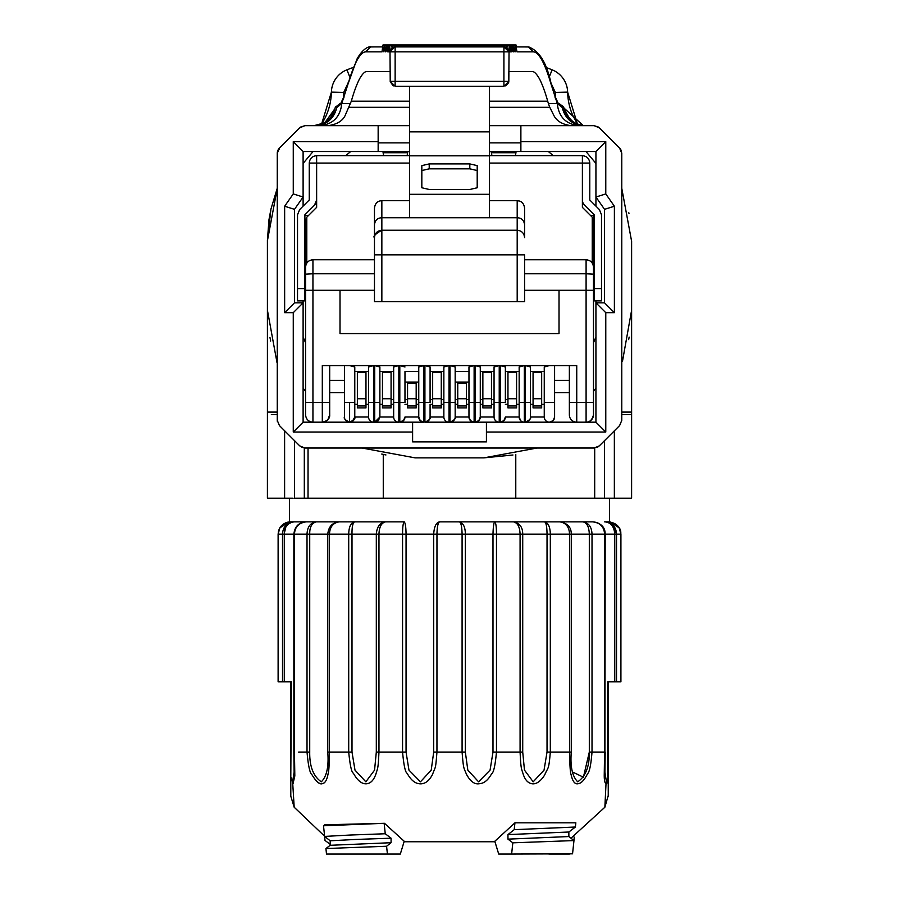 <?xml version="1.0" encoding="UTF-8"?>
<svg xmlns="http://www.w3.org/2000/svg" width="899" height="899" viewBox="0 0 899 899"><rect width="100%" height="100%" fill="white"/><g stroke="black" fill="none" stroke-linecap="round" stroke-linejoin="round"><path stroke-width="1.35" d="M541.67 407.91L533.062 407.91L541.67 407.91L541.67 405.932L533.062 405.932L533.062 407.91M533.062 371.523L533.062 398.74L541.67 398.74L541.67 405.932M533.062 398.74L533.062 405.932M541.67 371.523L541.67 398.74M441.274 407.91L432.666 407.91L441.274 407.91L441.274 405.932L432.666 405.932L432.666 407.91M432.666 371.523L432.666 398.74L441.274 398.74L441.274 405.932M432.666 398.74L432.666 405.932M441.274 371.523L441.274 398.74M365.972 407.91L357.364 407.91L365.972 407.91L365.972 405.932L357.364 405.932L357.364 407.91M357.364 371.523L357.364 398.74L365.972 398.74L365.972 405.932M357.364 398.74L357.364 405.932M365.972 371.523L365.972 398.74M516.577 407.91L507.957 407.91L516.577 407.91L516.577 405.932L507.957 405.932L507.957 407.91M507.957 371.523L507.957 398.74L516.577 398.74L516.577 405.932M507.957 398.74L507.957 405.932M516.577 371.523L516.577 398.74M491.472 407.91L482.864 407.91L491.472 407.91L491.472 405.932L482.864 405.932L482.864 407.91M482.864 371.523L482.864 398.74L491.472 398.74L491.472 405.932M482.864 398.74L482.864 405.932M491.472 371.523L491.472 398.74M466.379 407.91L457.76 407.91L466.379 407.91L466.379 405.932L457.76 405.932L457.76 407.91M466.379 382.075L466.379 383.3L457.76 383.3L457.76 398.74L466.379 398.74L466.379 405.932M457.76 398.74L457.76 405.932M466.379 383.3L466.379 398.74M457.76 382.075L457.76 383.3M416.181 407.91L407.562 407.91L416.181 407.91L416.181 405.932L407.562 405.932L407.562 407.91M416.181 382.075L416.181 383.3L407.562 383.3L407.562 398.74L416.181 398.74L416.181 405.932M407.562 398.74L407.562 405.932M416.181 383.3L416.181 398.74M407.562 382.075L407.562 383.3M391.076 371.523L391.076 407.91L382.468 407.91L391.076 407.91M382.468 371.523L382.468 398.74L391.076 398.74M382.468 398.74L382.468 407.91M270.869 209.591L267.408 240.831L267.419 310.222L276.982 362.477M362.061 448.028L415.068 457.861L483.965 457.861L536.973 448.028M288.871 498.215L267.408 498.215L267.43 311.402M269.992 337.619L270.678 341.058M381.749 454.062L385.941 454.961M494.967 841.745L449.522 841.745L494.967 841.745M512.823 842.824L511.632 854.05L498.709 854.05L494.821 841.262L514.947 822.821L575.843 822.821L575.394 827.024L568.853 832.013L507.957 834.598L507.957 839.138L568.865 836.553L573.967 840.576L512.823 842.824L507.957 839.138M608.241 795.503L604.858 807.246L606.016 783.703C604.769 783.074 604.184 780.13 604.24 774.871L604.577 752.081L605.196 752.081L604.903 772.151L606.409 781.725L606.016 783.703C607.331 783.67 608.072 781.366 608.241 776.792L608.241 681.79L608.241 776.792L606.409 781.725M605.139 534.152L604.577 534.152C604.128 526.87 600.184 522.769 592.744 521.847C601.116 523.106 605.252 527.207 605.139 534.152L589.317 534.152C589.002 526.645 586.833 522.544 582.799 521.847L559.751 521.847L582.799 521.847C588.654 522.791 591.722 526.893 592.014 534.152L592.014 752.081C590.969 764.847 589.486 772.061 587.564 773.724C584.361 780.074 581.226 783.4 578.169 783.703C574.922 784.501 572.562 781.467 571.09 774.59C570.303 773.174 569.797 765.667 569.573 752.081L571.281 752.081L571.281 534.152L569.561 534.152C569.179 526.87 565.909 522.769 559.751 521.847C567.494 523.106 571.348 527.207 571.281 534.152L589.317 534.152L589.317 752.081C589.53 766.487 585.665 776.399 577.72 781.815C572.281 776.433 570.135 766.521 571.281 752.081M547.03 752.081L550.323 752.081C548.682 771.297 548.199 766.353 544.67 775.017C540.546 781.433 536.332 784.344 532.028 783.759C528.028 783.119 525.083 779.95 523.218 774.253C521.409 768.229 520.903 769.69 520.083 752.081L522.724 752.081L522.724 534.152L520.083 534.152C519.802 526.87 517.588 522.769 513.453 521.847C519.656 523.106 522.746 527.207 522.724 534.152L547.03 534.152L547.03 752.081L544.041 770.128L533.186 781.815L524.477 770.128L522.724 752.081M492.989 752.081L496.473 752.081C495.203 765.611 493.596 772.814 491.663 773.691C488.135 780.13 484.01 783.467 479.324 783.714C474.56 784.58 470.256 781.411 466.412 774.185C463.704 767.195 463.536 770.072 462.086 752.081L465.345 752.081L465.345 534.152L462.086 534.152C461.94 526.859 461.063 522.769 459.456 521.847C463.345 523.106 465.311 527.207 465.345 534.152L492.989 534.152L492.989 752.081L490.067 770.128L478.571 781.815L467.828 770.128L465.345 752.081M604.611 521.847L605.005 521.847C610.96 522.544 614.208 526.645 614.747 534.152L614.747 681.79L620.883 681.79L620.243 681.79L620.883 681.79L620.883 534.152C620.434 526.87 616.287 522.769 608.454 521.847L605.005 521.847C612.298 522.791 616.141 526.893 616.523 534.152L613.365 525.679M544.524 521.847L513.453 521.847L544.524 521.847C546.143 522.544 546.974 526.645 547.03 534.152L550.323 534.152C550.166 526.893 548.221 522.791 544.524 521.847L559.751 521.847M595.936 337.046A158.718 158.718 0 0 1 593.475 342.62A158.718 158.718 0 0 0 595.936 337.046M489.506 107.296L549.772 107.296L554.042 115.825C557.009 121.298 562.695 124.579 571.079 125.658M367.095 71.527L390.177 71.527L367.095 71.527C365.005 71.223 362.454 73.74 359.443 79.056C356.577 84.753 353.869 92.125 351.318 101.194L345.002 115.825C342.227 121.23 336.541 124.511 327.966 125.658L319.965 125.658C333.113 124.253 340.373 116.87 341.766 103.52L347.98 84.146C354.285 62.818 360.207 52.052 365.758 51.839L382.019 51.839L382.783 45.77L383.918 51.839L384.356 49.231M344.441 392.661L329.686 392.661L329.686 365.59L329.686 414.799L329.686 402.494L322.303 402.494L322.303 365.59L349.61 365.59L354.779 366.972L354.779 417.012A5.169 5.169 0 0 1 349.61 422.182A5.169 5.169 0 0 1 344.441 417.012L344.441 365.59M554.593 365.59L554.593 417.012A5.169 5.169 0 0 1 549.424 422.182A5.169 5.169 0 0 1 544.255 417.012L544.659 419.013M330.135 845.318L330.147 844.318L325.022 840.453L324.573 836.171L294.187 807.246L290.804 796.222L290.804 681.79L290.804 776.848M318.999 783.108L321.673 783.759M323.314 783.4L324.584 782.546M395.133 86.293L390.211 81.371L395.133 81.371L395.133 86.293L503.912 86.293L503.912 46.917L509.036 51.839L509.227 45.77L509.621 51.839L509.98 45.77L510.531 51.839L511.014 45.77L511.722 51.839L512.329 45.77L513.205 51.839L513.936 45.77L514.97 51.839L515.824 45.77L517.015 51.839L533.287 51.839C538.827 52.052 544.749 62.818 551.065 84.146L557.279 103.52L562.246 107.543L557.492 103.52L558.953 103.52L563.583 106.824L564.1 108.757M383.918 51.839L384.738 45.77L385.705 51.839L386.39 45.77L387.211 51.839L387.772 45.77L388.424 51.839L388.862 45.77L389.357 51.839L389.672 45.77L390.009 51.839L394.773 46.917L504.485 46.917M394.549 46.917L395.133 46.917L395.133 81.371L508.834 81.371L503.912 86.293M382.783 45.77L516.251 45.77M503.912 46.917L503.912 46.917A4.922 4.922 90 0 1 508.834 51.839L390.211 51.839A4.922 4.922 -90 0 1 395.133 46.917M389.357 51.839L389.481 50.445M509.564 50.501L509.677 51.839M388.424 51.839L388.615 50.108M510.43 50.175L510.61 51.839M300.648 534.141L307.02 534.152C307.323 526.87 310.402 522.769 316.234 521.847L306.301 521.847C298.828 522.791 294.883 526.893 294.456 534.152L293.894 534.152C294.67 526.645 298.794 522.544 306.301 521.847L290.579 521.847C282.769 522.757 278.623 526.859 278.151 534.152L278.151 681.79L284.298 681.79L284.298 534.152L282.511 534.152C282.915 526.87 286.759 522.769 294.029 521.847C287.399 523.106 284.151 527.207 284.298 534.152L293.849 534.152L293.849 752.081L294.456 752.081L294.816 775.949L293.018 783.703L290.804 776.792L291.355 681.79L284.298 681.79M391.728 46.917L392.616 46.917M506.418 46.917L507.306 46.917M387.211 51.839L387.469 49.793M511.576 49.861L511.834 51.839M306.435 521.847L339.294 521.847C333.113 522.791 329.843 526.893 329.472 534.152L348.711 534.152C348.891 526.87 350.824 522.769 354.521 521.847L404.258 521.847C405.37 523.106 405.966 527.207 406.056 534.152L402.561 534.152C402.583 526.87 403.145 522.769 404.258 521.847L339.294 521.847C332.36 522.544 328.517 526.645 327.764 534.152L327.764 752.081C328.91 766.521 326.764 776.433 321.314 781.815C313.369 776.388 309.503 766.476 309.717 752.081L309.717 534.152L307.02 534.152L307.02 752.081L309.717 752.081M391.076 842.711L386.581 846.251L325.921 848.532L330.18 845.296L391.076 842.711L391.076 838.194L355.554 839.452L330.18 840.79L330.18 845.296M294.13 772.151L293.849 752.081L294.13 772.151L292.624 781.725L290.804 776.792M326.281 851.904L326.472 854.05L337.406 854.05M381.434 854.05L352.037 854.05M568.865 836.553L568.853 832.013M511.632 854.05L572.551 853.836L573.967 840.576M325.921 848.532L326.506 854.05L387.413 854.05L386.581 846.251M330.18 840.79L324.64 836.418L350.138 835.036L385.255 833.755L391.076 838.194M573.652 836.677L574.281 837.16L573.922 840.543M568.415 854.05L569.427 854.05M338.316 854.05L337.316 854.05M607.69 776.758L607.69 681.79L614.747 681.79M433.7 752.081L462.086 752.081L462.086 534.152L436.959 534.152C437.094 526.881 437.97 522.791 439.577 521.847C436.116 522.544 434.15 526.645 433.7 534.152L433.7 752.081L431.217 770.128L420.462 781.815L408.966 770.128L406.056 752.081L406.056 534.152L402.561 534.152L402.561 752.081L406.056 752.081M402.561 534.152L378.962 534.152C379.232 526.893 381.434 522.791 385.581 521.847C380.041 522.544 376.951 526.645 376.31 534.152L376.31 752.081L374.557 770.128L365.848 781.815L354.993 770.128L352.003 752.081L352.003 534.152L309.717 534.152C309.582 527.207 311.751 523.106 316.234 521.847M514.947 822.821L514.217 829.665L507.957 834.598M514.217 829.665L575.394 827.024M548.873 854.05L559.605 854.05M387.413 854.05L400.325 854.05L404.213 841.262L384.469 823.304L323.505 825.776L324.64 836.418M385.255 833.755L384.165 823.54M572.326 771.904L583.406 777.186L589.317 752.081L604.577 752.081L604.577 534.152M608.174 778.646L608.23 777.433M498.709 854.05L494.787 841.273M559.571 854.05L568.82 854.05M400.291 854.05L366.961 854.05M292.624 781.725L294.187 807.246M608.241 796.222L608.241 776.792L608.241 796.222M406.056 534.152L436.959 534.152L436.948 752.081C435.487 770.679 435.61 765.757 432.565 774.331C429.037 781.22 424.643 784.355 419.383 783.759C414.821 783.321 410.742 779.838 407.146 773.309C405.325 772.488 403.797 765.42 402.561 752.081L378.962 752.081C378.108 769.353 377.895 767.252 375.838 774.264C373.388 781.04 369.792 784.209 365.016 783.759C360.904 783.321 357.027 779.815 353.397 773.252C351.588 772.455 350.026 765.397 348.711 752.081L352.003 752.081M327.764 752.081L329.472 752.081C329.27 765.128 328.809 772.342 328.101 773.724C327 779.972 325.067 783.287 322.292 783.692C319.606 784.67 316.145 781.669 311.931 774.691C309.885 773.331 308.256 765.802 307.02 752.081L298.659 752.081M323.505 825.776L324.764 824.81L384.469 823.304M575.731 783.4L577.36 783.759M385.705 51.839L386.053 49.501M512.992 49.557L513.329 51.839M430.082 404.348L430.082 417.012L430.082 404.348L432.666 404.348M424.912 365.59L430.082 366.972L430.082 402.494L424.912 402.494L424.912 365.59L449.028 365.59L443.859 366.972L443.859 417.012A5.169 5.169 0 0 0 449.028 422.182L576.742 422.182A7.383 7.383 0 0 1 569.359 414.799L569.359 402.494L576.742 402.494L576.742 422.182L586.092 422.182C589.834 422.193 592.295 419.732 593.475 414.799A7.383 7.383 0 0 1 586.092 422.182L595.936 422.182L605.78 432.026L605.78 312.683L595.936 302.839L604.544 302.839L604.544 209.332L614.388 206.231L614.388 312.683L604.544 302.839M608.601 521.847L610.387 521.993M285.758 527.612L284.342 532.995M282.511 534.107L282.511 681.79M339.294 521.847L354.521 521.847C352.723 523.106 351.891 527.196 352.003 534.152L378.962 534.152L378.962 752.081L376.31 752.081M439.577 521.847L494.787 521.847C493.798 522.544 493.203 526.645 492.989 534.152L496.473 534.152C496.462 526.893 495.9 522.791 494.787 521.847L513.453 521.847M441.274 404.348L443.859 404.348M455.175 404.348L455.175 366.972L450.017 365.59L474.121 365.59L468.963 366.972L468.963 417.012L470.469 420.676L474.121 422.182A5.169 5.169 0 0 1 468.963 417.012L468.963 402.494L474.121 402.494L474.121 422.182A5.169 5.169 0 0 1 468.963 417.012L455.175 417.012L455.175 404.348L457.76 404.348M418.754 399.426L416.181 399.426L418.754 399.426L418.754 366.972L418.754 417.012L420.271 420.676L423.923 422.182L428.565 420.676M514.689 49.265L515.116 51.839M480.28 417.158L480.28 417.012A5.169 5.169 0 0 1 475.11 422.182L475.11 365.59L480.28 366.972L480.28 404.348L482.864 404.348M322.842 422.159L322.303 422.182C327.517 420.946 329.978 418.484 329.686 414.799A7.383 7.383 0 0 1 322.303 422.182L398.83 422.182A5.169 5.169 0 0 1 393.661 417.012L393.661 402.494L398.83 402.494L398.83 422.182L403.471 420.676M393.661 366.972L393.661 417.012L379.884 417.012L379.884 402.494L379.884 417.012L374.714 422.182L374.714 402.494L379.884 402.494L379.884 366.972L374.714 365.59L398.83 365.59L393.661 366.972M429.216 168.832L469.817 168.832L469.817 163.91L477.2 165.618L477.2 187.767L469.817 189.475L429.216 189.475L421.833 187.767L421.833 170.54L429.216 168.832L429.216 163.91L469.817 163.91M477.2 170.54L469.817 168.832M489.506 86.293L489.506 155.819L409.528 155.819L409.528 217.749L517.195 217.749L517.195 230.245C521.667 230.683 524.128 233.144 524.578 237.628L524.578 208.096L524.578 237.628C524.128 233.144 521.667 230.683 517.195 230.245L381.85 230.245C377.366 230.683 374.905 233.144 374.467 237.628L374.467 301.603L524.578 301.603L524.578 254.855L524.578 301.603M349.61 365.59L373.726 365.59L373.726 402.494L368.556 402.494L368.556 366.972L368.556 417.012A5.169 5.169 0 0 0 373.726 422.182A5.169 5.169 0 0 1 368.556 417.012L354.779 417.012L354.779 404.348L357.364 404.348M475.11 365.59L499.226 365.59L499.226 402.494L494.057 402.494L494.057 366.972L494.057 417.012A5.169 5.169 0 0 0 499.226 422.182A5.169 5.169 0 0 1 494.057 417.012L480.28 417.012L480.28 404.348M530.477 366.972L525.308 365.59L549.424 365.59L544.255 366.972L544.255 417.012L530.477 417.012A5.169 5.169 0 0 1 525.308 422.182C529.657 420.114 531.376 418.383 530.477 417.012L530.477 366.972L530.477 417.012A5.169 5.169 0 0 1 525.308 422.182L524.331 422.182A5.169 5.169 0 0 1 519.161 417.012L519.161 402.494L524.331 402.494L524.331 422.182A5.169 5.169 0 0 1 519.161 417.012L505.373 417.012A5.169 5.169 0 0 1 500.215 422.182L503.889 420.642L505.373 417.012A5.169 5.169 0 0 1 500.215 422.182L500.215 402.494L505.373 402.494L505.373 366.972L500.215 365.59L524.331 365.59L519.161 366.972L519.161 417.012L520.667 420.676M455.175 382.075L468.963 382.075M466.379 404.348L468.963 404.348M585.62 125.658L594.115 125.658L599.33 127.827L619.613 148.11L621.771 153.324L620.917 149.875A7.383 7.383 0 0 0 619.613 148.11M489.506 217.749L489.506 194.308L409.528 194.308M409.528 155.819L409.528 131.838L489.506 131.838M421.833 187.767L421.833 165.618L429.216 163.91M524.578 254.855L517.195 254.855L517.195 230.245L381.85 230.245L381.85 217.749L409.528 217.749M455.175 366.972L455.175 417.012A5.169 5.169 0 0 1 450.017 422.182L450.017 402.494L455.175 402.494M474.121 365.59L474.121 402.494L480.28 402.494L480.28 417.012A5.169 5.169 0 0 1 475.11 422.182L478.796 420.642L480.28 417.012M382.727 46.917L370.141 46.928M529.039 46.962L516.397 46.917M557.492 103.52L558.414 103.745L555.009 96.451L550.93 82.775C546.491 62.458 538.984 50.513 528.398 46.917L516.947 46.917L528.398 46.917L533.287 51.839M334.934 108.768L335.282 107.307L340.069 103.52L341.541 103.52L340.631 103.745L344.025 96.451L343.89 97.89M489.506 200.713L517.195 200.713L517.195 217.749C521.499 217.906 523.96 220.221 524.578 224.694M409.528 86.293L409.528 131.838M489.506 155.819L489.506 194.308M381.85 200.713C377.569 200.859 375.108 203.32 374.467 208.096L374.467 224.694C375.074 220.221 377.535 217.906 381.85 217.749L381.85 200.713L409.528 200.713M376.569 232.459L375.254 234.313M374.759 235.572L374.467 237.583M374.467 208.096L374.467 237.628C374.905 233.144 377.366 230.683 381.85 230.245C375.254 234.032 372.793 236.493 374.467 237.628L374.467 254.855L381.85 254.855L381.85 230.245M519.229 201.005L517.195 200.713C521.465 200.859 523.926 203.32 524.578 208.096M379.872 417.158L374.714 422.182L378.367 420.676L379.884 417.012M418.754 371.523L404.977 371.523L404.977 402.494L404.977 382.075L418.754 382.075M404.977 417.158L404.977 417.012A5.169 5.169 0 0 1 399.808 422.182L423.923 422.182A5.169 5.169 0 0 1 418.754 417.012L404.977 417.012A5.169 5.169 0 0 1 399.808 422.182L399.808 402.494L404.977 402.494M391.076 399.426L393.661 399.426L391.076 399.426M404.977 399.426L407.562 399.426L404.977 399.426M507.957 399.426L505.373 399.426L507.957 399.426M494.057 399.426L491.472 399.426L494.057 399.426M482.864 399.426L480.28 399.426L482.864 399.426M468.963 399.426L466.379 399.426L468.963 399.426M432.666 399.426L430.082 399.426L432.666 399.426M455.175 399.426L457.76 399.426M441.274 399.426L443.859 399.426M277.263 206.219L277.263 199.994M279.51 149.515L279.432 148.11L277.263 153.324L279.432 148.11L299.715 127.827L279.432 148.11A7.383 7.383 0 0 0 277.263 153.324L277.263 420.361L279.432 425.575L277.263 420.361L277.263 418.338M563.583 106.824L563.797 107.543C566.763 118.735 574.023 124.781 585.564 125.658M558.987 103.52L583.226 125.534M505.766 85.922L508.654 82.674L508.856 71.527L531.938 71.527L508.856 71.527L508.834 81.371L509.036 51.839M390.009 51.839L390.222 81.719L393.256 85.922M489.506 101.194L547.716 101.194C545.165 92.136 542.457 84.753 539.591 79.056C536.579 73.729 534.028 71.223 531.938 71.527M313.414 125.669C324.472 124.905 331.652 119.219 334.967 108.633L335.237 107.543C332.315 118.792 325.067 124.837 313.481 125.658M315.459 125.568C325.82 123.882 332.327 118.241 334.967 108.622L324.854 122.736L314.043 125.658M335.451 106.824L335.237 107.543M305.93 290.287L374.467 290.287M305.57 219.075L305.57 267.16C306.008 262.677 308.469 260.216 312.942 259.777L374.467 259.777L374.467 253.619M524.578 290.287L593.126 290.287M553.312 420.417L554.593 417.012L554.593 402.494L544.255 402.494L544.255 371.523L530.477 371.523M554.593 392.661L569.359 392.661L569.359 365.59L569.359 402.494M404.977 371.523L404.977 382.075M505.373 371.523L519.161 371.523M480.28 371.523L494.057 371.523M430.082 371.523L443.859 371.523M379.884 371.523L393.661 371.523M354.779 371.523L368.556 371.523M277.263 420.361L277.364 421.507M279.432 425.575L299.715 445.859L304.93 448.028L594.104 448.028L599.33 445.859L594.104 448.028L592.081 448.028L597.891 446.983M298.299 444.443L280.252 426.407L298.299 444.443M621.771 153.324L621.771 420.361L619.613 425.575L599.33 445.859M547.716 101.194L548.368 103.52L557.279 103.52C558.661 116.87 565.932 124.253 579.068 125.658M549.772 107.296L548.368 103.52M315.392 125.658C326.787 124.837 333.911 118.792 336.788 107.543L341.541 103.52L340.182 103.52L335.428 107.543L336.788 107.543L341.766 103.52L350.666 103.52M424.912 422.182C429.239 420.159 430.969 418.44 430.082 417.012A5.169 5.169 0 0 1 424.912 422.182L449.028 422.182A5.169 5.169 0 0 1 443.859 417.012L430.082 417.012A5.169 5.169 0 0 1 424.912 422.182L424.912 402.494L423.923 402.494L423.923 422.182A5.169 5.169 0 0 1 418.754 417.012L418.754 402.494L423.923 402.494L423.923 365.59L418.754 366.972M468.963 371.523L455.175 371.523M340.013 290.287L340.013 333.596L559.021 333.596L559.021 290.287M404.977 404.348L407.562 404.348M416.181 404.348L418.754 404.348M379.884 404.348L382.468 404.348M391.076 404.348L393.661 404.348M365.972 404.348L368.556 404.348M530.477 404.348L533.062 404.348M541.67 404.348L544.255 404.348M505.373 404.348L507.957 404.348M516.577 404.348L519.161 404.348M491.472 404.348L494.057 404.348M544.255 366.972L544.255 371.523M379.974 448.028L373.748 448.028M585.451 125.658L586.71 125.635M313.605 125.658L312.324 125.635M300.592 127.074L304.93 125.658L409.528 125.658M524.578 259.777L586.092 259.777C590.576 260.216 593.037 262.677 593.475 267.16L593.475 414.799M373.726 365.59L368.556 366.972M404.977 366.972L399.808 365.59L423.923 365.59M499.226 365.59L494.057 366.972M549.424 365.59L576.742 365.59L576.742 402.494L586.092 402.494L586.092 422.182L576.742 422.182M352.329 421.417L354.779 417.012C355.656 418.395 353.936 420.114 349.61 422.182C345.295 420.148 343.564 418.428 344.441 417.012M553.076 420.676L549.424 422.182M329.686 414.799L327.955 419.541M327.517 420.024L325.168 421.609M593.475 275.139L594.138 275.004M520.881 142.885L489.506 142.885M409.528 142.885L378.153 142.885M489.506 125.658L520.881 125.658L520.881 151.504L595.936 151.504L595.936 197.027L605.78 193.926L614.388 206.231M284.646 206.231L294.49 209.332L294.49 302.839L284.646 312.683L284.646 206.231L293.265 193.926L303.109 197.027L294.49 209.332M598.442 127.074L594.104 125.658L520.881 125.658M486.426 422.182L486.426 441.87L412.607 441.87L412.607 422.182M294.49 302.839L303.109 302.839L293.265 312.683L293.265 432.026L303.109 422.182L322.303 422.182L322.303 402.494L312.942 402.494L312.942 273.768L374.467 273.768M304.907 275.004L305.57 275.139M304.907 288.59L304.907 214.771L314.481 205.197L316.639 199.983L316.639 163.067L309.256 163.067L309.256 199.983L299.682 209.546L297.524 214.771L297.524 300.895L304.907 300.895L304.907 288.59L297.524 288.59M308.211 261.497L306.795 261.497L306.795 263.081M489.506 155.684L582.395 155.684L582.395 207.366L592.239 217.198L592.239 261.497L590.834 261.497M589.778 163.067L589.778 199.983L599.352 209.546L601.51 214.771L601.51 300.895L594.138 300.895L594.138 214.771L584.564 205.197A7.383 7.383 0 0 1 582.395 199.983L582.395 163.067L589.778 163.067C589.339 158.584 586.878 156.123 582.395 155.684M593.475 272.082L593.475 267.16L593.475 272.082M593.475 406.191L593.475 281.926M593.475 247.472L594.138 250.574M595.936 206.129L595.936 197.027L604.544 209.332M614.388 312.683L605.78 312.683M303.109 163.416L313.066 151.504L350.779 151.504A158.718 158.718 0 0 0 345.733 155.684A158.718 158.718 0 0 1 350.779 151.504L378.153 151.504L378.153 141.66L293.265 141.66L303.109 151.504L409.528 151.504M378.153 141.66L378.153 125.658M489.506 151.504L520.881 151.504M520.881 141.66L605.78 141.66L595.936 151.504M293.265 312.683L284.646 312.683M293.265 432.026L412.607 432.026M293.265 141.66L293.265 193.926M605.78 193.926L605.78 141.66M486.426 432.026L605.78 432.026M305.57 290.287L305.57 274.15L312.942 273.768L312.942 259.777C308.469 260.216 306.008 262.677 305.57 267.16L305.57 414.799C306.008 419.282 308.469 421.743 312.942 422.182L312.942 402.494L305.57 402.494M305.57 406.191L305.57 289.298M305.57 247.472L304.907 250.574M592.239 261.497L592.239 263.081M309.256 163.067C309.694 158.584 312.155 156.123 316.639 155.684L316.639 207.366L306.795 217.198L306.795 261.497M316.639 155.684L409.528 155.684M305.559 215.479L308.514 215.479M305.57 281.926L305.57 272.082M593.475 218.378L593.475 217.12M593.475 402.494L586.092 402.494L586.092 273.768L593.475 274.15L593.475 215.479L590.519 215.479M585.968 151.504L595.936 163.416M548.255 151.504A158.718 158.718 0 0 1 553.301 155.684M595.936 300.895L595.936 422.182M595.936 388.121A184.553 184.553 0 0 1 593.475 391.256M305.57 391.256A184.553 184.553 0 0 1 303.109 388.121M303.109 151.504L303.109 206.129M303.109 300.895L303.109 422.182M314.481 205.197A7.383 7.383 0 0 0 316.145 202.635M303.109 337.046A158.718 158.718 0 0 0 305.57 342.62M347.924 83.393L343.71 92.395L331.405 92.114A24.61 24.61 -90 0 1 346.924 69.807L353.24 67.425M545.794 67.425A184.553 184.553 -90 0 1 552.11 69.807A24.61 24.61 -90 0 1 567.629 92.114L555.324 92.395L551.109 83.371M391.593 534.152L386.39 534.152M404.067 841.745L449.522 841.745M331.405 92.114L321.572 124.107A61.514 61.514 -152.1 0 0 331.405 92.114M308.054 448.028L308.031 498.215L609.455 498.215L609.466 521.847L609.455 498.215L631.592 498.215L631.615 412.866M383.266 454.4L383.266 498.215M277.263 188.307L267.419 240.763M308.031 448.028L308.031 498.215L304.312 498.215L304.3 447.994M582.799 521.847L592.744 521.847M515.779 454.4L515.779 498.215M512.947 454.995L483.965 457.861M289.534 498.215L289.534 521.847L289.557 498.215L292.883 498.215L288.77 498.215M267.408 241.348L267.419 412.09L277.263 412.09L267.419 412.09L267.408 498.215L284.612 498.215L284.612 430.756M621.771 414.551L631.604 414.551L631.615 412.09L631.604 498.215L604.51 498.215L604.51 440.679M628.963 213.434L628.828 212.782M577.461 124.107L572.753 115.342A61.514 61.514 -27.9 0 1 567.629 92.114L577.461 124.107M284.612 498.215L293.141 498.215M614.354 430.835L614.354 498.215M308.031 498.215L303.806 498.215M277.263 414.551L271.352 414.551M304.312 498.215L294.456 498.215L294.456 440.6M597.97 498.215L594.689 498.215L594.7 447.994M621.771 412.09L631.356 412.09M631.615 310.256L631.615 412.09M621.771 188.307L631.615 241.314L631.615 310.222L622.468 361.376M628.659 339.642L629.154 337.091M277.263 412.09L267.419 412.09L267.419 414.551M541.67 372.231L533.062 372.231M441.274 372.231L432.666 372.231M365.972 372.231L357.364 372.231M516.577 372.231L507.957 372.231M491.472 372.231L482.864 372.231M391.076 372.231L382.468 372.231M391.076 405.932L382.468 405.932M550.323 752.081L569.573 752.081L569.561 534.152L550.323 534.152L550.323 752.081M496.473 752.081L520.083 752.081L520.083 534.152L496.473 534.152L496.473 752.081M349.273 107.296L409.528 107.296M354.779 402.494L349.61 402.494L349.61 422.182M349.61 402.494L344.441 402.494M282.185 534.152L278.802 534.152M282.511 534.152L278.151 534.152L278.117 681.79L278.117 534.152L279.915 527.792L289.208 521.914M307.02 534.152L294.456 534.152L294.456 752.081M294.456 534.152L293.894 534.152M348.711 534.152L348.711 752.081L329.472 752.081L329.472 534.152L348.711 534.152M604.903 772.151L605.196 534.152L616.523 534.152L616.523 681.79M620.243 534.152L620.883 534.152L620.243 534.152M616.523 534.152L620.883 534.152M404.977 417.012L403.494 420.642L398.83 422.182A5.169 5.169 0 0 1 393.661 417.012M455.175 417.012A5.169 5.169 0 0 1 450.017 422.182C454.355 420.103 456.085 418.383 455.175 417.012M517.195 301.603L517.195 254.855L381.85 254.855L381.85 301.603M550.918 82.775L551.065 84.146M554.998 96.463L555.144 97.89M351.318 101.194L409.528 101.194M347.98 84.146L357.004 59.019C364.96 44.703 372.242 46.804 370.545 46.917L365.758 51.839M554.593 380.356L569.359 380.356M329.686 380.356L344.441 380.356M301.581 447.208L304.93 448.028M583.642 125.658C572.258 124.837 565.123 118.792 562.246 107.543L563.617 107.543L558.863 103.52M585.002 125.658C573.663 124.781 566.527 118.735 563.617 107.543L563.797 107.543M524.578 273.768L586.092 273.768L586.092 259.777C590.576 260.216 593.037 262.677 593.475 267.16L593.475 267.16M374.714 365.59L374.714 402.494L373.726 402.494L373.726 422.182M443.859 417.012L443.859 402.494L449.028 402.494L449.028 422.182L450.017 422.182M500.215 365.59L500.215 402.494L499.226 402.494L499.226 422.182L500.215 422.182M525.308 422.182L525.308 402.494L530.477 402.494M398.83 365.59L398.83 402.494L399.808 402.494L399.808 365.59M449.028 365.59L449.028 402.494L450.017 402.494L450.017 365.59M524.331 365.59L524.331 402.494L525.308 402.494L525.308 365.59M383.075 151.504L383.075 152.729L407.685 152.729L407.067 155.684M491.348 151.504L491.348 152.729L515.959 152.729L515.341 155.684M593.475 274.15L593.475 290.287M316.639 163.067L409.528 163.067M489.506 163.067L582.395 163.067M601.51 288.59L594.138 288.59M306.795 227.784L305.57 227.784M593.475 227.784L592.239 227.784M349.823 77.112L346.924 69.807M552.11 69.807L549.21 77.112M343.71 92.395L343.306 98.643M555.728 98.643L555.324 92.395M570.966 838.216L604.858 807.246M389.739 44.95L509.295 44.95M388.964 44.95L510.081 44.95M387.896 44.95L511.138 44.95M386.548 44.95L512.486 44.95M384.918 44.95L514.116 44.95M620.917 681.79L620.917 534.152L619.141 527.825L609.927 521.926M609.353 521.881C623.636 526.477 620.186 533.59 620.917 534.152M278.364 531.759L278.544 530.949M278.566 530.904L279.342 528.848M279.364 528.792L279.769 528.028M283.297 524.162L285.758 522.802M287.646 522.195L288.41 522.038M306.244 521.847C298.906 522.308 294.771 526.409 293.849 534.152M605.196 534.152C604.285 526.556 600.15 522.454 592.789 521.847M382.996 44.95L516.037 44.95M277.263 344.328L277.263 343.294M277.263 208.152L277.263 206.995M621.771 345.373L621.771 342.407M621.771 208.253L621.771 207.208M382.637 46.917L370.635 46.917M348.104 82.775L344.025 96.451M621.771 420.361L619.613 425.575M583.62 125.568C574.967 125.096 568.449 119.443 564.078 108.622L569.64 118.848M334.956 108.633L330.776 117.275M299.715 127.827L304.93 125.658M368.556 402.494L368.556 417.012M494.057 402.494L494.057 417.012M381.895 448.028L380.749 448.028M518.082 448.028L517.037 448.028M579.889 125.658L581.147 125.658M318.931 125.658L319.965 125.658M474.121 422.182L475.11 422.182M383.075 152.729L383.693 155.684M491.348 152.729L491.967 155.684M407.685 151.504L407.685 152.729M515.959 151.504L515.959 152.729M305.57 274.15L305.57 267.16M267.385 240.831L268.958 219.794L270.947 209.074L277.263 188.206"/></g></svg>
